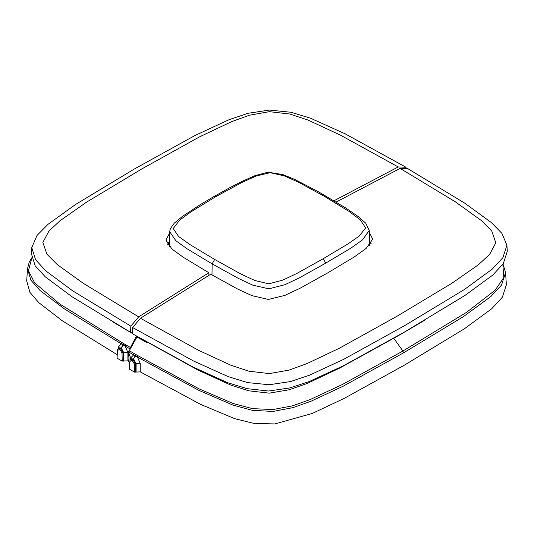 <?xml version="1.0" encoding="UTF-8"?>
<svg xmlns="http://www.w3.org/2000/svg" width="534" height="534" viewBox="0 0 534 534"><rect width="100%" height="100%" fill="white"/><g stroke="black" fill="none" stroke-linecap="round" stroke-linejoin="round"><path stroke-width="0.8" d="M169.438 241.728L167.449 244.252M406.134 168.611L406.06 167.269L398.237 166.948L333.95 200.757M169.625 233.018L165.934 240.073L172.102 249.151L183.382 257.335L208.854 272.734L208.894 275.35M130.857 326.154L72.784 290.883L45.831 270.965L35.571 259.744L31.76 247.609L31.379 253.597L35.177 265.765L45.303 276.899L71.977 296.684L130.63 332.335L130.857 326.154L138.613 316.836L208.854 272.734M130.63 332.335L132.332 333.096M31.76 247.609L36.993 235.474L47.98 224.373L75.474 204.549L134.121 169.151L194.983 135.523L229.053 119.703L248.123 113.301L269.383 110.071L291.017 112.247L310.508 118.188L345.031 133.767L406.06 167.269M138.613 316.836L83.404 283.427L57.365 264.684L46.945 254.197L42.827 242.423L48.988 230.922L60.115 220.669L86.515 202.166L141.904 168.851L199.616 136.864L231.669 121.625L249.431 115.197L269.356 111.646L289.748 114.022L307.918 120.043L340.372 135.075L398.237 166.948M132.312 333.39L113.575 322.369M129.849 349.77L128.38 351.612L127.9 360.911L128.654 361.351L128.988 358.234M31.686 257.855L29.143 262.354L27.488 268.816L26.7 281.044L29.917 292.292L38.762 302.624L62.365 320.807L117.113 354.643M118.181 348.435L118.308 347.04L121.385 343.883L125.203 346.099L127.866 352.594L127.9 360.911M128.654 361.351L129.028 361.131M118.308 347.04L119.075 347.888M127.866 352.594L123.714 352.594L121.365 348.115L120.55 348.582L118.361 348.308M127.866 360.897L123.714 360.897L123.714 352.594L123.087 352.954L120.55 348.582L119.763 349.316L120.283 348.435L121.365 348.115L123.828 343.722L130.436 347.494L136.464 336.08M119.155 347.841L121.105 347.961L123.828 343.722M123.267 361.158L123.087 352.954L122.052 352.967L122.233 361.151L123.714 360.897M117.106 358.194L117.427 350.084L117.106 358.194L122.233 361.151M129.902 349.67L130.169 348.148L131.104 347.607M31.76 258.196L28.442 270.671L34.643 282.853L59.788 304.033L123.568 343.569M130.169 348.148L130.436 347.494M27.488 268.816L30.925 280.163L40.21 290.609L64.734 309.139L121.385 343.883L121.812 342.494M129.989 348.862L125.203 346.099L125.63 344.71M371.217 243.257L369.461 241.008M424.917 320.113L398.684 335.479L339.511 368.22L307.137 383.459L289.221 389.767L269.196 393.144L248.784 390.848L230.481 384.947L197.72 369.929L136.838 336.293M140.442 318.284L198.301 350.157L230.761 365.189L248.924 371.21L269.316 373.586L289.248 370.035L307.01 363.607L339.057 348.368L396.769 316.382L452.164 283.067L478.564 264.564L489.691 254.311L495.852 242.81L491.734 231.035L481.314 220.542L455.275 201.805L400.066 168.397L407.816 168.671L464.754 203.187L491.367 222.565L501.927 233.411L506.92 245.233L507.3 251.22L503.302 263.683L492.762 275.063L465.201 295.302L404.832 331.828L343.489 365.703L309.079 381.603L289.775 387.964L268.582 390.995L247.182 388.705L227.551 382.664L192.974 367.012L132.298 333.683L132.619 327.556L140.442 318.284L210.736 274.216L237.236 288.847L251.914 295.662L268.408 299.414L284.976 295.369L299.988 288.273L327.716 272.854L354.316 256.894L366.15 248.47L372.745 239.072L369.274 232.297M400.066 168.397L336.133 202.066M506.92 245.233L502.888 257.688L492.194 269.163L464.346 289.528L404.558 325.68L343.696 359.302L309.627 375.122L290.556 381.523L269.296 384.754L247.663 382.578L228.165 376.637L193.648 361.057L132.619 327.556M129.095 365.476L128.914 353.074L130.196 356.532L130.069 359.976M129.095 365.47L129.442 365.677M129.969 360.797L129.435 369.188L134.561 372.145L140.215 371.864L200.604 404.378L234.673 418.689L254.124 423.435L274.81 423.929L312.09 413.53L344.116 398.457L404.098 365.296L464.467 328.75L491.767 308.705L502.381 297.258L506.372 284.816L505.585 272.567L503.008 264.116M136.083 371.871L136.077 363.567L140.215 363.561L137.538 357.079L135.743 355.891L136.15 354.703L129.295 350.711L137.258 336.567M140.215 371.864L140.215 363.561M131.377 358.901L130.596 358.04L130.47 359.469M130.69 359.302L132.879 359.576L135.422 363.948L135.603 372.145M129.435 369.188L129.969 361.411L132.098 360.31L134.381 363.961L136.077 363.567L133.7 359.108L131.591 358.775M136.711 336.887L146.783 342.654L146.81 342.127M128.914 353.074L129.295 350.711M505.585 272.567L501.573 285.043L490.9 296.497L463.472 316.575L403.55 352.82L343.289 386.129L310.855 401.328L292.886 407.669L272.994 411.42L252.262 410.306L232.804 405.059L198.715 390.287L137.538 357.079L137.959 355.691L199.122 388.852L233.158 403.517L252.489 408.617L272.881 409.578L292.472 405.827L310.314 399.519L342.668 384.353L402.89 351.065L466.783 312.19L495.118 290.142L503.822 277.533L502.848 264.343M137.959 355.691L136.15 354.703M128.901 352.113L133.694 354.876L130.596 358.04M134.114 353.488L133.694 354.876L135.743 355.891L132.359 360.463M213.894 196.579L199.582 205.083L182.428 216.403L174.304 223.165L170.319 228.659L169.652 231.703L175.96 240.834L187.354 248.964L212.138 263.876L238.264 278.354L252.756 285.136L268.882 288.801L284.956 284.709L299.427 277.8L325.713 263.149L350.885 248.083L362.599 239.833L369.234 230.421M211.978 274.923L212.138 263.876L214.655 259.484L240.64 273.882L254.778 280.504L268.762 283.814L282.887 280.09L297.037 273.328L323.197 258.75L347.921 243.965L359.262 236.048L365.677 227.938L360.236 219.801L349.069 211.464L324.231 196.225L298.246 182.114L284.108 175.813L270.131 172.696L256.006 176.12L241.855 182.481L215.689 196.692L190.965 211.838L179.631 220.148L173.216 228.565L178.65 236.522L189.817 244.532L214.655 259.484M326.027 196.112L324.231 196.225M167.923 244.906L169.398 243.758M369.495 242.396L370.99 243.564M119.763 349.316L117.64 350.417M122.052 352.967L120.03 349.47M135.883 354.549L133.433 358.955L132.098 360.31M131.518 358.815L130.102 359.909L129.969 361.411M134.561 372.145L134.381 363.961M393.745 338.322L402.89 351.065L403.55 352.82M325.713 263.149L323.197 258.75M369.555 245.3L369.234 230.468L365.703 223.145L358.214 216.544L345.845 208.073L318.077 191.593L294.848 179.484L282.893 174.551L267.961 172.208L254.932 175.666L242.109 181.34L230.381 187.367L213.934 196.559L215.689 196.692M118.421 348.268L119.289 347.767M118.435 348.261L117.427 350.084M169.652 231.703L169.338 246.554"/></g></svg>
